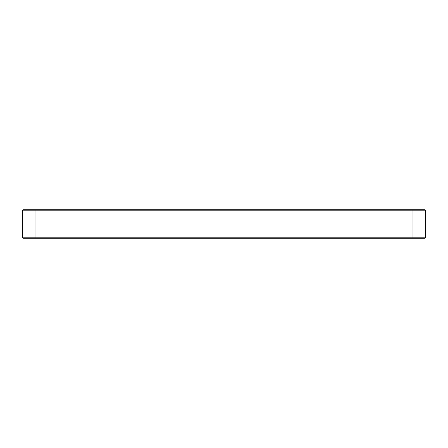 <?xml version="1.0" encoding="UTF-8"?>
<svg xmlns="http://www.w3.org/2000/svg" width="448" height="448" viewBox="0 0 448 448"><rect width="100%" height="100%" fill="white"/><g stroke="black" fill="none" stroke-linecap="round" stroke-linejoin="round"><path stroke-width="0.67" d="M35.958 238.28L35.958 210.801L425.6 210.801L424.514 209.72L35.958 209.72L35.958 210.801L22.4 210.801L22.4 237.199L23.486 238.28L424.514 238.28L425.6 237.199L22.4 237.199M22.4 210.801L23.486 209.72L35.958 209.72M425.6 210.801L425.6 237.199M412.042 209.72L412.042 238.28"/></g></svg>
